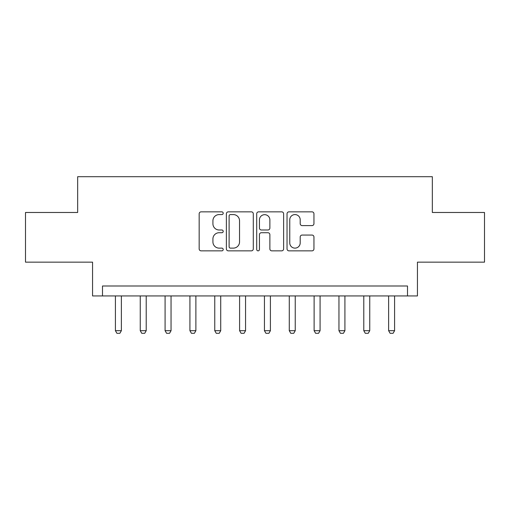 <?xml version="1.0" encoding="UTF-8"?>
<svg xmlns="http://www.w3.org/2000/svg" width="510" height="510" viewBox="0 0 510 510"><rect width="100%" height="100%" fill="white"/><g stroke="black" fill="none" stroke-linecap="round" stroke-linejoin="round"><path stroke-width="0.76" d="M223.208 213.218A1.364 1.364 0 0 0 221.844 211.848L201.119 211.848A1.951 1.951 0 0 0 199.168 213.798L199.168 248.905A1.951 1.951 0 0 0 201.119 250.856L221.844 250.856A1.364 1.364 0 0 0 223.208 249.492A1.364 1.364 0 0 0 221.844 248.128L219.16 248.128A6.241 6.241 0 0 1 212.919 241.887L212.919 238.96A6.241 6.241 0 0 1 219.16 232.719L221.844 232.719A1.364 1.364 0 0 0 223.208 231.355A1.364 1.364 0 0 0 221.844 229.991L219.16 229.991A6.241 6.241 0 0 1 212.919 223.75L212.919 220.824A6.241 6.241 0 0 1 219.16 214.583L221.844 214.583A1.364 1.364 0 0 0 223.208 213.218M311.999 225.598A1.951 1.951 0 0 0 313.95 223.648L313.95 213.798A1.951 1.951 0 0 0 311.999 211.848L288.985 211.848A1.951 1.951 0 0 0 287.034 213.798L287.034 248.905A1.951 1.951 0 0 0 288.985 250.856L311.999 250.856A1.951 1.951 0 0 0 313.95 248.905L313.95 237.01A1.951 1.951 0 0 0 311.999 235.059L302.149 235.059A1.951 1.951 0 0 0 300.199 237.01L300.199 242.913A5.215 5.215 0 0 1 294.984 248.128A5.215 5.215 0 0 1 289.763 242.913L289.763 219.797A5.215 5.215 0 0 1 294.984 214.583A5.215 5.215 0 0 1 300.199 219.797L300.199 223.648A1.951 1.951 0 0 0 302.149 225.598L311.999 225.598M407.503 295.934L417.441 295.934L417.441 262.153L484.5 262.153L484.5 212.479L432.34 212.479L432.34 176.709L77.66 176.709L77.66 212.479L25.5 212.479L25.5 262.153L92.559 262.153L92.559 295.934L407.503 295.934L407.503 285.995L102.497 285.995L102.497 295.934M253.291 213.798A1.951 1.951 0 0 0 251.341 211.848L228.327 211.848A1.951 1.951 0 0 0 226.376 213.798L226.376 248.905A1.951 1.951 0 0 0 228.327 250.856L251.341 250.856A1.951 1.951 0 0 0 253.291 248.905L253.291 213.798M258.659 211.848L281.673 211.848A1.951 1.951 0 0 1 283.624 213.798L283.624 248.905A1.951 1.951 0 0 1 281.673 250.856L271.824 250.856A1.951 1.951 0 0 1 269.873 248.905L269.873 234.67A1.951 1.951 0 0 0 267.922 232.719L261.388 232.719A1.951 1.951 0 0 0 259.437 234.67L259.437 249.492A1.364 1.364 0 0 1 258.073 250.856A1.364 1.364 0 0 1 256.708 249.492L256.708 213.798A1.951 1.951 0 0 1 258.659 211.848M230.475 214.583A1.364 1.364 0 0 0 229.111 215.947L229.111 246.763A1.364 1.364 0 0 0 230.475 248.128L233.299 248.128A6.241 6.241 0 0 0 239.541 241.887L239.541 220.824A6.241 6.241 0 0 0 233.299 214.583L230.475 214.583M269.873 219.893A5.215 5.215 0 0 0 264.652 214.678A5.215 5.215 0 0 0 259.437 219.893L259.437 228.04A1.951 1.951 0 0 0 261.388 229.991L267.922 229.991A1.951 1.951 0 0 0 269.873 228.04L269.873 219.893M115.413 295.934L115.413 330.703L121.374 330.703L121.374 295.934M121.374 330.703L119.882 333.291L116.905 333.291L115.413 330.703M140.25 295.934L140.25 330.703L146.211 330.703L146.211 295.934M146.211 330.703L144.719 333.291L141.742 333.291L140.25 330.703M165.087 295.934L165.087 330.703L171.048 330.703L171.048 295.934M171.048 330.703L169.556 333.291L166.579 333.291L165.087 330.703M189.924 295.934L189.924 330.703L195.885 330.703L195.885 295.934M195.885 330.703L194.399 333.291L191.416 333.291L189.924 330.703M214.761 295.934L214.761 330.703L220.722 330.703L220.722 295.934M220.722 330.703L219.236 333.291L216.253 333.291L214.761 330.703M239.598 295.934L239.598 330.703L245.559 330.703L245.559 295.934M245.559 330.703L244.073 333.291L241.09 333.291L239.598 330.703M264.441 295.934L264.441 330.703L270.402 330.703L270.402 295.934M270.402 330.703L268.91 333.291L265.927 333.291L264.441 330.703M289.278 295.934L289.278 330.703L295.239 330.703L295.239 295.934M295.239 330.703L293.747 333.291L290.764 333.291L289.278 330.703M314.115 295.934L314.115 330.703L320.076 330.703L320.076 295.934M320.076 330.703L318.584 333.291L315.601 333.291L314.115 330.703M338.952 295.934L338.952 330.703L344.913 330.703L344.913 295.934M344.913 330.703L343.421 333.291L340.444 333.291L338.952 330.703M363.789 295.934L363.789 330.703L369.75 330.703L369.75 295.934M369.75 330.703L368.258 333.291L365.281 333.291L363.789 330.703M388.626 295.934L388.626 330.703L394.587 330.703L394.587 295.934M394.587 330.703L393.095 333.291L390.118 333.291L388.626 330.703"/></g></svg>
